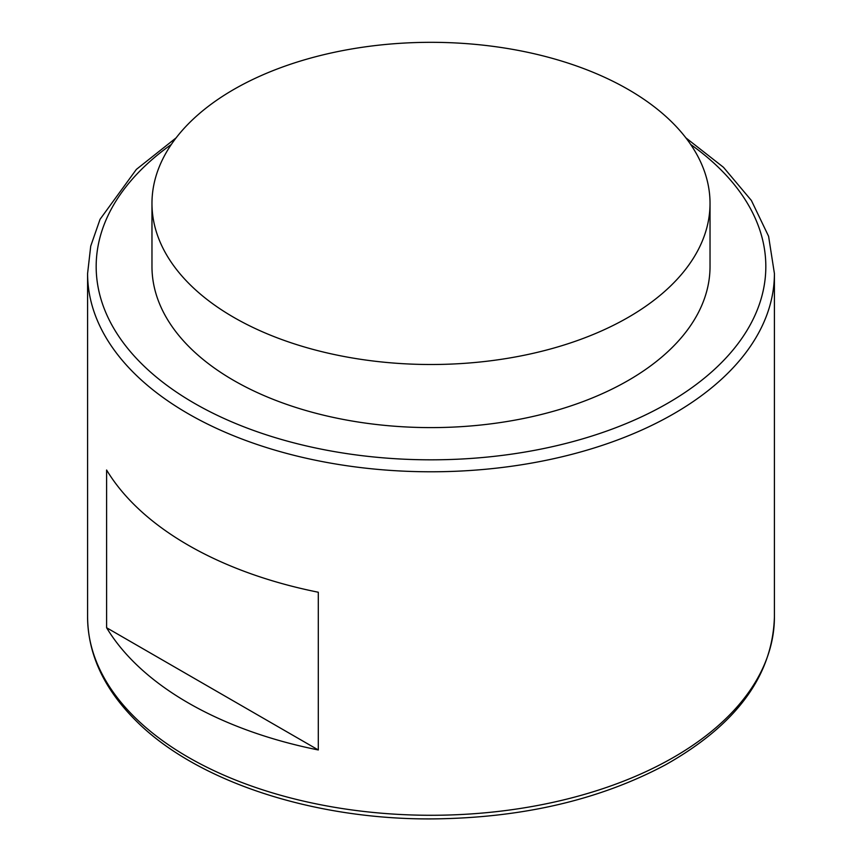 <?xml version="1.0" encoding="UTF-8"?>
<svg xmlns="http://www.w3.org/2000/svg" width="862" height="862" viewBox="0 0 862 862"><rect width="100%" height="100%" fill="white"/><g stroke="black" fill="none" stroke-linecap="round" stroke-linejoin="round"><path stroke-width="1.29" d="M710.029 203.421L710.029 266.509A279.029 161.097 180 0 1 431 427.606A279.029 161.097 180 0 1 151.971 266.509L151.971 203.421A279.029 161.097 0 0 0 324.22 352.246A279.029 161.097 0 0 0 628.301 317.324A279.029 161.097 0 0 0 710.029 203.421A279.029 161.097 0 0 0 628.301 89.508A279.029 161.097 0 0 0 324.22 54.586A279.029 161.097 0 0 0 151.971 203.421M106.608 627.741A343.41 198.271 0 0 0 318.304 749.962L318.304 592.237A343.41 198.271 180 0 1 106.608 470.016L106.608 627.741L318.304 749.962M690.667 144.471A334.833 193.314 180 0 1 659.559 407.78A334.833 193.314 180 0 1 202.441 407.78A334.833 193.314 180 0 1 171.333 144.471M774.41 273.513A343.41 198.271 180 0 1 431 471.783A343.41 198.271 180 0 1 87.59 273.513L87.59 617.009A343.41 198.271 180 0 0 431 815.28A343.41 198.271 180 0 0 774.41 617.009L774.41 273.513L768.592 236.285L751.384 200.469L723.487 167.314L685.861 137.845M176.139 137.845L136.379 169.383L100.057 219.293L90.725 246.123L87.59 273.513M774.41 617.009C772.578 675.733 736.234 725.017 665.389 764.885C599.521 799.968 522.027 817.973 432.896 818.9C313.628 819.859 196.644 781.522 136.293 721.052C104.205 689.234 87.967 654.549 87.59 617.009"/></g></svg>
